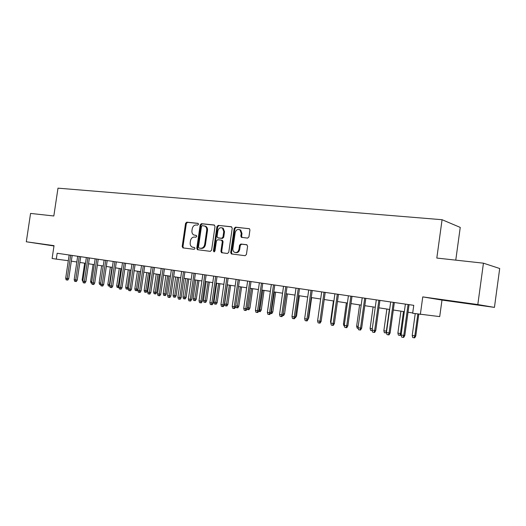 <?xml version="1.0" encoding="UTF-8"?>
<svg xmlns="http://www.w3.org/2000/svg" width="526" height="526" viewBox="0 0 526 526"><rect width="100%" height="100%" fill="white"/><g stroke="black" fill="none" stroke-linecap="round" stroke-linejoin="round"><path stroke-width="0.79" d="M198.519 224.306L197.914 223.32L186.776 222.176L185.553 223.353L182.187 246.503L183.035 247.917L194.14 249.311L195.008 248.496L194.581 247.542L192.154 247.089C190.655 246.26 190.004 244.814 190.195 242.749L190.478 240.809C191.043 238.324 192.365 237.068 194.442 237.055L195.896 237.219L196.763 236.391L196.369 235.464L193.739 234.938C192.352 234.083 191.753 232.676 191.944 230.717L192.227 228.771C192.792 226.285 194.114 225.023 196.191 224.983L197.644 225.135L198.519 224.306M462.426 302.588L475.373 304.475L462.426 302.588M54.014 245.793L45.111 244.557L54 245.879M247.595 238.114L248.943 236.884L249.929 230.026L249.482 228.764L235.51 227.173L234.195 228.396L230.717 252.533L231.322 253.913L245.07 255.695L246.418 254.479L247.608 246.188L246.648 244.695L240.862 244.025L239.527 245.241L238.942 249.324C238.186 252.013 236.693 252.993 234.465 252.263C233.248 251.494 232.722 250.271 232.886 248.594L235.175 232.689C236.049 229.796 237.647 228.869 239.974 229.895L241.243 233.334L240.855 236.003L241.362 237.311L247.595 238.114M477.818 304.554L483.44 263.178L436.81 258.056L442.077 219.717L57.992 188.163L53.823 215.982L30.567 213.424L26.3 241.782L54.033 245.642L52.113 258.49L56.289 259.121L57.163 253.256L413.758 305.336L412.667 313.266L439.716 316.599L441.985 300.076L494.44 307.388L477.818 304.554L422.759 296.894L420.346 314.436M215.035 226.41L214.135 224.983L201.438 223.681L200.189 224.872L196.783 248.318L197.408 249.679L210.328 251.343L211.603 250.159L215.035 226.41M218.231 225.398L231.295 226.739L232.229 228.192L228.757 252.289L227.442 253.486L221.531 252.69L220.92 251.316L222.32 241.605L221.407 240.145L217.718 239.725L216.436 240.921L214.976 250.981L213.885 251.75L213.451 250.79L216.942 226.607L218.231 225.398L231.71 226.884M483.44 263.178L499.7 268.503L494.44 307.388M26.3 241.782L53.987 245.964M455.766 260.133L460.243 227.41L442.077 219.717M71.332 261.159L76.822 261.994M79.867 262.454L85.482 263.309M88.546 263.776L94.285 264.644M97.369 265.111L103.241 266.005L100.446 284.599L99.585 284.454L99.144 282.856L101.669 265.768M106.337 266.472L112.347 267.386M115.464 267.859L121.611 268.793M124.747 269.266L131.033 270.219M134.196 270.699L140.62 271.672M143.802 272.159L150.383 273.152M153.585 273.638L160.318 274.664M163.54 275.151L170.431 276.196M173.672 276.689L180.727 277.761M183.988 278.254L191.214 279.345M194.495 279.845L201.892 280.969M205.199 281.469L212.767 282.62M216.101 283.126L223.852 284.303M227.206 284.809L235.148 286.012M238.521 286.525L246.661 287.761M250.06 288.274L258.397 289.543M261.816 290.063L270.364 291.358M273.809 291.877L282.567 293.206M286.032 293.732L295.02 295.099M298.505 295.625L307.717 297.026M311.228 297.558L320.676 298.992M324.213 299.524L333.898 300.997M337.462 301.536L347.403 303.042M350.987 303.587L361.184 305.133M364.794 305.685L375.262 307.269M378.898 307.822L389.648 309.452M393.303 310.005L404.336 311.681M408.025 312.24L412.706 312.95M56.289 259.121L68.301 260.712M422.759 296.894L441.985 300.076M196.435 235.503L195.481 235.398M193.404 247.398L192.95 247.312M194.633 247.568L193.732 247.457M198.23 223.451L187.558 222.353L186.335 223.53L182.969 246.648L183.554 247.983M214.536 225.121L202.208 223.859L200.958 225.049L197.559 248.463L198.164 249.817M202.346 225.628L201.471 226.456L198.48 247.062L198.907 248.016L200.636 248.265C202.747 248.265 204.095 247.01 204.667 244.491L206.718 230.335C206.909 228.455 206.356 227.074 205.061 226.18L202.346 225.628M199.795 248.2L199.091 248.068M204.66 225.963L205.83 226.358C207.126 227.245 207.678 228.632 207.487 230.506L205.436 244.643C204.857 247.154 203.516 248.41 201.412 248.404L199.867 248.213M221.571 240.178L222.518 240.421L223.07 241.756L221.676 251.454L222.307 252.842L221.531 252.69M218.987 225.582L217.698 226.785L214.214 250.935L214.45 251.75M223.774 231.532L222.432 228.067C220.21 227.186 218.691 228.126 217.882 230.901L217.08 236.424L217.632 237.752L221.676 238.285L222.971 237.081L223.774 231.532L224.523 231.703L223.188 228.238L221.998 227.837M218.573 237.995L217.988 237.87M224.523 231.703L223.721 237.246L222.426 238.449L218.744 238.028M239.409 229.586L240.711 230.072L241.98 233.505L241.598 236.167L242.164 237.515M235.602 252.579C237.686 252.967 239.047 251.928 239.685 249.475L238.942 249.324M247.003 244.807L241.605 244.182L240.27 245.399L239.685 249.475M249.39 228.698L236.253 227.35L234.938 228.573L231.466 252.671L232.111 254.071M82.97 281.64L82.148 279.996L84.647 263.184M82.148 279.996L82.983 280.134M70.681 255.228L67.21 278.497L68.722 278.662L67.821 280.088L66.98 279.996L67.21 278.497L65.691 278.241L69.156 255.005M68.722 278.662L72.18 255.452M66.98 279.996L66.138 279.858L65.691 278.241M91.754 283.126L91.018 283.001L90.577 281.417L93.089 264.466M90.577 281.417L91.767 281.614M99.144 282.856L100.696 283.113M109.77 286.144L108.29 285.934L107.85 284.316L109.428 284.586L111.979 267.326M109.171 286.078L109.428 284.586L109.796 284.625M107.85 284.316L110.394 267.09M118.948 287.459L117.14 287.433L116.693 285.809L118.304 286.078L120.868 268.674M118.034 287.584L118.304 286.078L119.047 286.151M116.693 285.809L119.257 268.431M79.229 256.478L75.737 279.937L77.243 280.102L76.336 281.541L75.501 281.449L75.737 279.937L74.192 279.681L77.677 256.254M77.243 280.102L80.721 256.695M75.501 281.449L74.639 281.305L74.192 279.681M87.914 257.747L84.403 281.403L85.902 281.561L84.988 283.014L84.16 282.929L84.403 281.403L82.832 281.14L86.343 257.516M85.902 281.561L89.407 257.964M84.16 282.929L83.286 282.784L82.832 281.14M96.751 259.035L93.214 282.896L94.706 283.054L93.792 284.52L92.964 284.435L93.214 282.896L91.616 282.626L95.153 258.805M94.706 283.054L98.237 259.252M92.964 284.435L92.076 284.283L91.616 282.626M105.739 260.35L102.182 284.415L103.661 284.566L102.741 286.045L101.912 285.96L102.182 284.415L100.558 284.139L104.109 260.114M103.661 284.566L107.212 260.567M101.912 285.96L101.012 285.809L100.558 284.139M128.37 288.32L127.831 289.188L126.141 288.958L125.694 287.321L127.325 287.597L129.909 270.048M127.049 289.116L127.325 287.597L128.462 287.709M125.694 287.321L128.272 269.799M114.878 261.685L111.295 285.953L112.774 286.105L111.841 287.597L111.025 287.512L111.295 285.953L109.645 285.677L113.221 261.442M112.774 286.105L116.345 261.902M111.025 287.512L110.105 287.36L109.645 285.677M137.897 289.28L136.99 290.746L136.214 290.668L135.294 290.51L134.84 288.859L137.897 289.28L140.488 271.653M136.214 290.668L139.101 271.442M134.84 288.859L137.437 271.192M124.175 263.046L120.572 287.525L122.039 287.676L121.105 289.175L120.29 289.096L120.572 287.525L118.889 287.242L122.492 262.796M122.039 287.676L125.635 263.256M120.29 289.096L119.356 288.938L118.889 287.242M147.221 290.845L146.307 292.325L145.538 292.246L144.597 292.088L144.144 290.424L147.221 290.845L149.825 273.073M145.538 292.246L148.45 272.863M144.144 290.424L146.754 272.606M133.637 264.427L130.007 289.122L131.467 289.267L130.527 290.786L129.712 290.707L130.007 289.122L128.298 288.833L131.921 264.177M131.467 289.267L135.083 264.637M129.712 290.707L128.765 290.543L128.298 288.833M156.702 292.436L155.781 293.929L155.019 293.856L154.065 293.692L153.605 292.015L156.702 292.436L159.319 274.513M155.019 293.856L157.958 274.302M153.605 292.015L156.235 274.039M143.263 265.834L139.607 290.746L141.053 290.891L140.107 292.417L139.305 292.338L139.607 290.746L137.865 290.451L141.52 265.577M141.053 290.891L144.703 266.044M139.305 292.338L138.338 292.173L137.865 290.451M166.347 294.06L165.42 295.566L164.664 295.494L163.691 295.329L163.231 293.633L166.347 294.06L168.984 275.979M164.664 295.494L167.63 275.769M163.231 293.633L165.874 275.506M176.157 295.711L175.23 297.229L174.474 297.157L173.488 296.986L173.028 295.277L176.157 295.711L178.814 277.465M174.474 297.157L177.472 277.261M173.028 295.277L175.691 276.992M186.145 297.387L185.205 298.919L184.462 298.853L183.456 298.683L182.989 296.953L186.145 297.387L188.814 278.984M184.462 298.853L187.486 278.787M182.989 296.953L185.671 278.51M196.303 299.097L195.363 300.642L194.62 300.576L193.601 300.399L193.134 298.663L196.303 299.097L198.992 280.529M194.62 300.576L197.677 280.332M193.134 298.663L195.83 280.049M206.646 300.833L205.699 302.391L204.969 302.325L203.924 302.154L203.457 300.399L206.646 300.833L209.355 282.1M204.969 302.325L208.053 281.903M203.457 300.399L206.172 281.62M217.179 302.601L216.225 304.179L215.496 304.113L214.437 303.936L213.964 302.161L217.179 302.601L219.901 283.698M215.496 304.113L218.612 283.507M213.964 302.161L216.699 283.212M227.896 304.403L226.936 305.994L226.219 305.935L225.141 305.751L224.661 303.962L227.896 304.403L230.638 285.329M226.219 305.935L229.362 285.138M224.661 303.962L227.416 284.842M235.753 305.83L238.817 306.244L241.579 286.992M238.817 306.244L237.851 307.848L237.141 307.782L240.316 286.795M237.141 307.782L236.036 307.598L235.687 306.277M247.266 307.763L249.935 308.111L252.717 288.682M249.935 308.111L248.962 309.729L248.259 309.669L251.467 288.491M248.259 309.669L247.141 309.479L247.01 308.999M259.009 309.742L261.264 310.011L264.059 290.398M261.264 310.011L260.278 311.648L259.594 311.596L262.836 290.214M259.594 311.596L258.496 311.405M270.975 311.754L272.803 311.951L275.617 292.154M272.803 311.951L271.817 313.601L271.133 313.549L274.408 291.969M271.133 313.549L270.463 313.437M283.185 313.805L284.559 313.93L287.4 293.942M284.559 313.93L283.567 315.6L282.903 315.547L286.21 293.758M153.059 267.261L149.377 292.397L150.817 292.541L149.864 294.08L149.068 294.008L149.377 292.397L147.609 292.101L151.284 267.004M150.817 292.541L154.486 267.471M149.068 294.008L148.082 293.837L147.609 292.101M163.034 268.72L159.325 294.08L160.752 294.218L159.792 295.776L159.003 295.704L159.325 294.08L157.524 293.778L161.226 268.457M160.752 294.218L164.447 268.924M159.003 295.704L157.997 295.533L157.524 293.778M173.185 270.2L169.451 295.796L170.871 295.928L169.905 297.499L169.116 297.427L169.451 295.796L167.616 295.48L171.345 269.93M170.871 295.928L174.586 270.403M169.116 297.427L168.096 297.256L167.616 295.48M183.521 271.712L179.767 297.538L181.168 297.67L180.194 299.255L179.419 299.189L179.767 297.538L177.893 297.223L181.648 271.436M181.168 297.67L184.909 271.916M179.419 299.189L178.38 299.011L177.893 297.223M194.048 273.25L190.267 299.314L191.655 299.445L190.675 301.043L189.906 300.977L190.267 299.314L188.361 298.992L192.135 272.968M191.655 299.445L195.422 273.448M189.906 300.977L188.847 300.793L188.361 298.992M204.765 274.815L200.958 301.122L202.339 301.247L201.353 302.864L200.584 302.798L200.958 301.122L199.019 300.793L202.826 274.533M202.339 301.247L206.133 275.013M200.584 302.798L199.512 302.614L199.019 300.793M215.693 276.413L211.86 302.963L213.221 303.088L212.228 304.718L211.472 304.653L211.86 302.963L209.881 302.634L213.707 276.124M213.221 303.088L217.041 276.604M211.472 304.653L210.374 304.469L209.881 302.634M226.818 278.037L222.958 304.843L224.306 304.962L223.307 306.612L222.557 306.546L222.958 304.843L220.946 304.501L224.799 277.741M224.306 304.962L228.153 278.228M222.557 306.546L221.439 306.356L220.946 304.501M238.16 279.694L234.274 306.757L235.602 306.875L234.596 308.538L233.86 308.479L234.274 306.757L232.222 306.408L236.102 279.391M235.602 306.875L239.475 279.885M233.86 308.479L232.716 308.282L232.222 306.408M249.719 281.377L245.806 308.709L247.115 308.821L246.109 310.498L245.372 310.439L245.806 308.709L243.716 308.354L247.621 281.075M247.115 308.821L251.02 281.568M245.372 310.439L244.215 310.241L243.716 308.354M261.501 283.1L257.562 310.695L258.858 310.8L257.839 312.503L257.115 312.444L257.562 310.695L255.426 310.333L259.364 282.791M258.858 310.8L262.783 283.29M257.115 312.444L255.932 312.24L255.426 310.333M273.52 284.855L269.549 312.727L270.824 312.825L269.799 314.541L269.088 314.489L269.549 312.727L267.372 312.359L271.337 284.54M270.824 312.825L274.782 285.039M269.088 314.489L267.879 314.285L267.372 312.359M295.638 315.876L296.552 315.942L299.406 295.763M296.552 315.942L295.553 317.632L295.125 317.599M308.348 317.967L308.769 318L311.648 297.617M308.769 318L308.21 318.947M330.815 322.964L330.506 321.761L333.431 300.925M330.506 321.761L330.972 321.84M285.776 286.644L281.772 314.791L283.027 314.89L281.995 316.626L281.298 316.573L281.772 314.791L279.556 314.416L283.547 286.322M283.027 314.89L287.018 286.828M281.298 316.573L280.069 316.363L279.556 314.416M298.275 288.472L294.244 316.902L295.48 316.994L294.442 318.743L293.751 318.697L294.244 316.902L291.983 316.52L296.006 288.143M295.48 316.994L299.491 288.649M293.751 318.697L292.495 318.48L291.983 316.52M311.024 290.332L306.967 319.052L308.183 319.144L307.131 320.913L306.461 320.867L306.967 319.052L304.659 318.664L308.709 289.997M308.183 319.144L312.227 290.51M306.461 320.867L305.179 320.65L304.659 318.664M324.036 292.232L319.953 321.248L321.143 321.333L320.084 323.122L319.427 323.076L319.953 321.248L317.592 320.853L321.675 291.891M321.143 321.333L325.213 292.403M319.427 323.076L318.118 322.852L317.592 320.853M344.438 325.982L343.945 325.903L343.439 323.937L346.391 302.891M343.439 323.937L344.451 324.108M337.317 294.172L333.201 323.49L334.372 323.569L333.306 325.377L332.656 325.338L333.201 323.49L330.795 323.082L334.911 293.824M334.372 323.569L338.468 294.343M332.656 325.338L331.321 325.107L330.795 323.082M358.199 328.316L357.147 328.139L356.641 326.159L359.606 304.896M356.641 326.159L358.213 326.422M350.875 296.158L346.733 325.778L347.87 325.85L346.805 327.678L346.167 327.639L346.733 325.778L344.274 325.364L348.416 295.796M347.87 325.85L352.006 296.322M346.167 327.639L344.806 327.409L344.274 325.364M372.244 330.67L370.62 330.427L370.107 328.421L373.098 306.941M370.107 328.421L372.27 328.783M372.125 330.203L371.981 330.657M364.722 298.176L360.547 328.119L361.658 328.185L360.58 330.032L359.962 329.993L360.547 328.119L358.035 327.691L362.21 297.808M361.658 328.185L365.82 298.341M359.962 329.993L358.568 329.756L358.035 327.691M386.505 332.715L384.368 332.754L383.855 330.736L386.36 331.156L389.372 309.413M385.762 332.991L386.636 331.17M383.855 330.736L386.866 309.032M378.865 300.241L374.657 330.506L375.742 330.565L374.657 332.432L374.052 332.399L374.657 330.506L372.092 330.072L376.294 299.866M375.742 330.565L379.93 300.399M374.052 332.399L372.632 332.156L372.092 330.072M401.279 333.839L400.378 335.404L398.406 335.134L397.886 333.096L400.444 333.523L403.481 311.55M399.826 335.378L400.444 333.523L401.318 333.569M397.886 333.096L400.917 311.162M393.303 302.351L389.069 332.938L390.121 332.997L389.03 334.884L388.444 334.858L389.069 332.938L386.452 332.498L390.687 301.97M390.121 332.997L394.342 302.503M388.444 334.858L386.991 334.608L386.452 332.498M415.783 335.982L414.718 337.837L414.186 337.81L412.739 337.567L412.213 335.503L415.783 335.982L418.781 314.2M414.186 337.81L414.823 335.943L417.841 314.055M412.213 335.503L415.224 313.66M408.064 304.508L403.797 335.43L404.816 335.476L403.718 337.39L403.146 337.363L403.797 335.43L401.121 334.977L405.382 304.113M404.816 335.476L409.07 304.653M403.146 337.363L401.66 337.113L401.121 334.977M182.969 246.648L182.187 246.503M186.335 223.53L185.553 223.353M187.558 222.353L186.776 222.176M197.559 248.463L196.783 248.318M200.958 225.049L200.189 224.872M202.208 223.859L201.438 223.681M201.412 248.404L200.636 248.265M205.436 244.643L204.667 244.491M207.487 230.506L206.718 230.335M221.676 251.454L220.92 251.316M223.07 241.756L222.32 241.605M214.214 250.935L213.451 250.79M217.698 226.785L216.942 226.607M222.426 238.449L221.676 238.285M223.721 237.246L222.971 237.081M241.598 236.167L240.855 236.003M241.98 233.505L241.243 233.334M240.27 245.399L239.527 245.241M241.605 244.182L240.862 244.025M231.466 252.671L230.717 252.533M234.938 228.573L234.195 228.396M236.253 227.35L235.51 227.173M183.39 247.963L182.805 247.858M198.085 249.804L197.408 249.679M205.83 226.358L205.061 226.18M222.518 240.421L221.762 240.264M214.214 251.816L213.885 251.75M223.188 228.238L222.432 228.067M242.098 237.476L241.362 237.311M240.711 230.072L239.974 229.895M232.071 254.051L231.322 253.913"/></g></svg>
